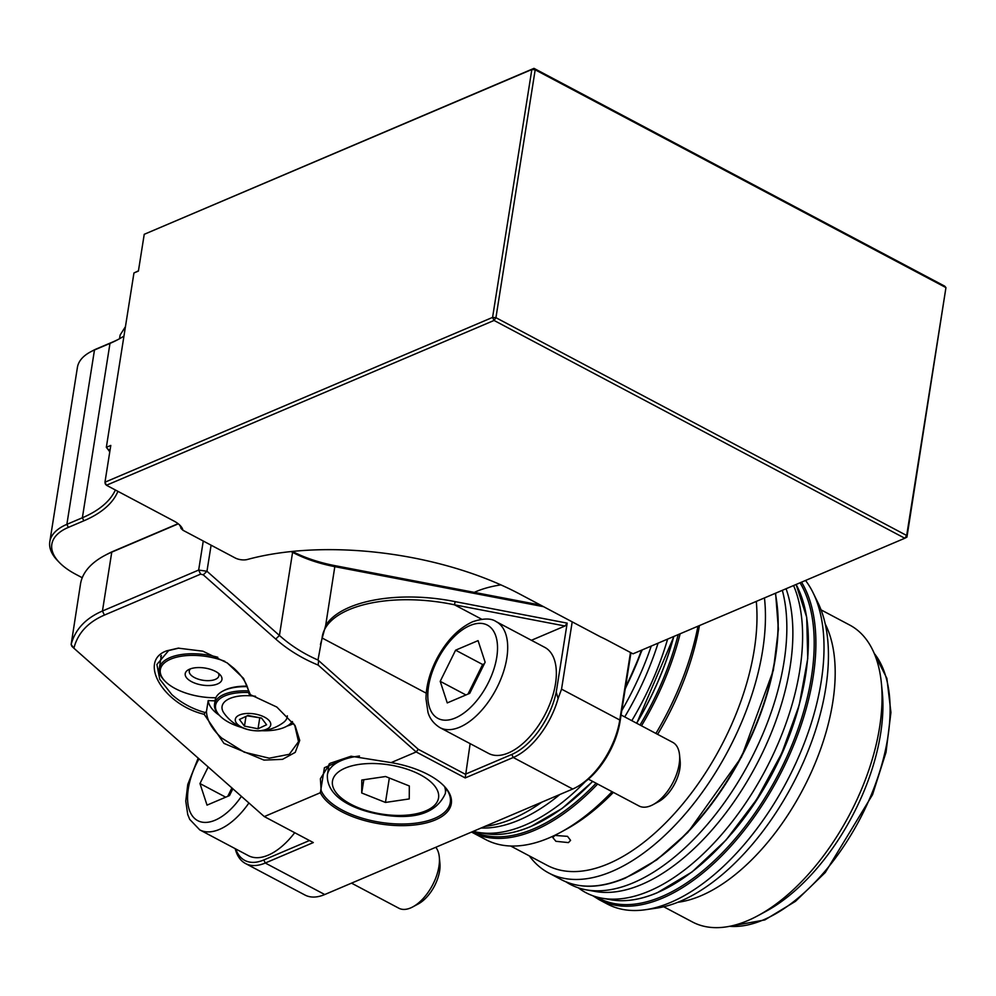 <?xml version="1.0" encoding="UTF-8"?>
<svg xmlns="http://www.w3.org/2000/svg" width="996" height="996" viewBox="0 0 996 996"><rect width="100%" height="100%" fill="white"/><g stroke="black" fill="none" stroke-linecap="round" stroke-linejoin="round"><path stroke-width="1.49" d="M123.952 336.088A149.998 69.496 9 0 1 118.001 339.574A149.998 69.496 9 0 1 109.983 343.396L94.483 349.982A71.998 33.354 -171 0 0 90.636 351.825A71.998 33.354 -171 0 0 77.414 367.387L49.8 541.749A71.998 33.354 9 0 1 66.869 524.344L82.369 517.758A149.998 69.496 -171 0 0 115.374 489.982M109.772 451.898A149.998 69.496 -171 0 0 106.335 447.329L133.95 272.966L138.444 270.812M110.17 449.37L108.763 449.968L106.335 447.329L110.793 445.436L104.966 482.189L492.584 317.4L494.053 320.451L106.435 485.251L174.001 521.07A26.406 12.226 9 0 1 180.176 525.527A26.406 12.226 9 0 1 182.953 530.258L235.106 557.922A9.599 4.445 -171 0 0 247.406 559.478A212.409 98.405 9 0 1 519.7 594.027L600.464 636.842A98.405 45.592 9 0 1 607.772 640.453L632.995 653.824L904.804 538.251L494.053 320.451L495.933 317.687L906.684 535.499L945.951 287.607L535.188 69.807L495.933 317.687L492.584 317.4L531.839 69.508L144.233 234.309L138.407 271.074L133.95 272.966M474.283 592.371A98.405 45.592 9 0 1 500.888 584.876M108.763 449.968A152.4 70.604 9 0 1 109.846 451.375M117.914 491.339A152.4 70.604 9 0 1 83.838 520.808L68.338 527.407A69.596 32.245 -171 0 0 59.349 562.479A69.596 32.245 -171 0 0 75.621 574.219L82.257 577.742M144.233 234.309L533.981 68.363L944.731 286.163L945.951 287.607L906.933 537.105L904.804 538.251L906.684 535.499L906.933 537.105M59.349 562.479L57.569 560.636A71.998 33.354 9 0 1 49.8 541.749M90.636 351.825L92.902 350.617A69.596 32.245 9 0 1 96.612 348.837L112.125 342.25A152.4 70.604 -171 0 0 119.122 338.976M182.953 530.258L180.998 528.428A24.004 11.118 -171 0 0 179.193 524.593M105.227 483.807L106.435 485.251L104.966 482.189L105.227 483.807M535.188 69.807L533.981 68.363L531.839 69.508L535.188 69.807M207.691 685.547A18.6 8.615 -171 0 0 219.942 674.591A18.6 8.615 -171 0 0 199.474 667.569A18.6 8.615 -171 0 0 188.63 669.636A18.6 8.615 -171 0 0 188.232 679.471A18.6 8.615 -171 0 0 207.691 685.547M190.622 668.777A15.002 6.947 -171 0 0 189.265 671.067A15.002 6.947 -171 0 0 207.392 680.666A15.002 6.947 -171 0 0 218.896 675.761A15.002 6.947 -171 0 0 218.311 673.159M224.847 661.332A43.799 20.294 -171 0 0 193.921 655.393A43.799 20.294 -171 0 0 165.05 681.202A43.799 20.294 -171 0 0 213.244 697.735A43.799 20.294 -171 0 0 215.883 697.735M165.05 681.202L164.153 680.28A45.007 20.854 9 0 1 159.298 668.465A45.007 20.854 9 0 1 193.822 653.762A45.007 20.854 9 0 1 217.813 657.273M245.975 686.157A43.799 20.294 -171 0 0 246.51 684.812M385.577 776.519L361.785 780.03L361.722 792.99L385.464 802.44L409.256 798.929L409.319 785.969L385.577 776.519M389.336 778.013L385.464 802.44M363.826 779.731L361.722 792.99M578.365 887.847A192.004 101.206 -62.1 0 0 602.02 898.193A192.004 101.206 -62.1 0 0 649.193 891.084A192.004 101.206 -62.1 0 0 772.709 755.528A192.004 101.206 -62.1 0 0 793.588 585.536M565.865 881.796A192.004 101.206 -62.1 0 0 586.246 889.839L595.21 891.457A189.19 99.725 -62.1 0 0 641.698 884.448A189.19 99.725 -62.1 0 0 761.442 754.956A189.19 99.725 -62.1 0 0 786.068 588.736M586.246 889.839A192.004 101.206 -62.1 0 0 633.431 882.73A192.004 101.206 -62.1 0 0 782.333 590.329M473.274 831.324A192.004 101.206 -62.1 0 0 477.669 832.295A192.004 101.206 -62.1 0 0 524.855 825.186A192.004 101.206 -62.1 0 0 585.324 781.623M481.068 828.012A189.838 100.073 -62.1 0 0 519.078 820.069A189.838 100.073 -62.1 0 0 559.877 794.484M484.94 826.369A192.004 101.206 -62.1 0 0 512.691 818.737A192.004 101.206 -62.1 0 0 541.861 802.141M621.778 710.596A192.004 101.206 -62.1 0 0 651.235 646.068M624.716 716.908A189.838 100.073 -62.1 0 0 658.07 643.155M631.813 720.668A192.004 101.206 -62.1 0 0 667.619 639.096M261.911 730.715A39.603 18.351 -171 0 0 286.524 726.37A39.603 18.351 -171 0 0 292.276 721.527M292.625 722A40.799 18.899 9 0 1 287.657 725.76L286.524 726.37M255.574 696.291A33.005 15.289 -171 0 0 222.357 705.305A33.005 15.289 -171 0 0 223.988 713.124A42.006 42.006 0 0 0 283.399 722.536A33.005 15.289 -171 0 0 286.997 717.917A33.005 15.289 -171 0 0 287.358 715.85M270.576 725.536A17.928 8.304 -171 0 0 255.661 714.144A17.928 8.304 -171 0 0 235.454 718.689A17.928 8.304 -171 0 0 250.37 730.08A17.928 8.304 -171 0 0 270.576 725.536M247.257 686.655A40.799 18.899 -171 0 0 222.706 691.162L223.839 690.552A39.603 18.351 9 0 1 247.083 686.169M222.706 691.162A40.799 18.899 -171 0 0 215.211 699.976L214.551 704.172A40.799 18.899 9 0 1 248.502 690.925M248.776 692.569A39.603 18.351 -171 0 0 219.83 715.8L218.946 714.879A40.799 18.899 9 0 1 214.551 704.172M219.83 715.8A39.603 18.351 -171 0 0 241.904 727.541M266.579 724.764L261.575 718.104L248.004 715.464L239.451 719.473L244.456 726.121L258.026 728.773L266.579 724.764M247.207 715.838L260.479 717.892M259.695 718.265L258.026 728.773M246 716.398L244.456 726.121M351.513 883.141L398.811 908.203A36.005 18.974 -62.1 0 0 410.676 907.916A36.005 18.974 -62.1 0 0 412.842 906.858A36.005 18.974 -62.1 0 0 439.298 856.958A36.005 18.974 -62.1 0 0 435.775 847.285M248.925 802.963A59.997 31.623 117.9 0 1 219.531 829.369A59.997 31.623 117.9 0 1 199.748 829.867L248.402 855.664A59.997 31.623 -62.1 0 0 268.185 855.166A59.997 31.623 -62.1 0 0 294.704 832.706M225.706 797.186L199.972 783.553L208.214 766.895M232.877 788.745L229.491 795.58L207.031 805.129L199.972 783.553M412.842 906.858L418.37 903.882A29.345 15.475 -62.1 0 0 439.921 863.208L439.298 856.958M227.785 796.302L231.931 787.911M232.217 788.16A30.117 15.874 -62.1 0 0 230.736 793.065M588.375 779.133L639.034 805.988A36.005 18.974 -62.1 0 0 650.898 805.689A36.005 18.974 -62.1 0 0 653.077 804.644A36.005 18.974 -62.1 0 0 679.521 754.744A36.005 18.974 -62.1 0 0 672.748 742.369L621.093 714.991M439.971 727.653L488.625 753.437A59.997 31.623 -62.1 0 0 508.408 752.939A59.997 31.623 -62.1 0 0 551.51 699.541A59.997 31.623 -62.1 0 0 544.824 647.4L496.17 621.616A59.997 31.623 117.9 0 1 502.856 673.757A59.997 31.623 117.9 0 1 459.754 727.155A59.997 31.623 117.9 0 1 439.971 727.653C430.16 721.515 428.417 713.597 427.981 712.364L426.002 698.868C426.089 685.92 429.724 672.537 436.87 658.68C446.557 640.652 458.459 628.351 472.565 621.79C483.321 618.167 491.19 618.105 496.17 621.616M440.207 681.326L455.608 650.176L478.068 640.627L485.127 662.216L469.714 693.353L447.254 702.915L440.207 681.326L465.941 694.959M653.077 804.644L658.593 801.656A29.345 15.475 -62.1 0 0 680.144 760.981L679.521 754.744M468.008 694.075L482.637 664.506L455.608 650.176M484.342 663.784L482.637 664.506M481.155 670.233A30.117 15.874 -62.1 0 0 474.943 680.081A30.117 15.874 -62.1 0 0 470.959 690.838M178.882 648.097L168.635 650.575L156.895 664.469L159.746 679.284L171.822 694.586C181.397 703.027 192.489 709.015 205.114 712.526L206.446 711.567L208.201 700.549A47.995 22.236 -171 0 0 215.074 700.823M204.18 714.319C163.394 704.695 137.635 661.058 166.706 650.824L178.222 648.147L202.835 651.185L227.312 662.975L243.522 678.363L250.357 694.673L276.838 707.06L295.152 725.773L299.734 740.402L295.239 752.366L282.503 759.363L263.952 760.097L223.951 743.39L204.18 714.319L205.114 712.526M206.446 711.567C206.969 720.369 212.024 729.172 221.598 737.974L244.244 752.192L269.244 758.193L289.326 754.296L298.514 741.659L294.679 725.001M287.147 726.034A47.995 22.236 -171 0 0 293.696 723.494M341.541 811.615A67.205 31.137 -171 0 0 426.201 822.933A67.205 31.137 -171 0 0 444.067 786.043A67.205 31.137 -171 0 0 428.342 774.689A67.205 31.137 -171 0 0 391.117 762.612L351.015 756.213L324.422 767.692L320.351 792.729A67.205 31.137 -171 0 0 341.541 811.615M351.14 756.201L330.012 763.334L320.401 778.698L321.148 790.55A65.997 30.577 -171 0 0 342.487 810.246A65.997 30.577 -171 0 0 410.178 823.717A65.997 30.577 -171 0 0 450.292 802.427A65.997 30.577 -171 0 0 443.618 785.583M597.637 784.039A192.004 101.206 117.9 0 1 534.541 830.328A192.004 101.206 117.9 0 1 471.544 832.071L485.662 839.553A192.004 101.206 -62.1 0 0 548.958 837.96A192.004 101.206 -62.1 0 0 560.524 832.37A192.004 101.206 -62.1 0 0 612.054 791.683M510.649 846.002L547.041 865.287A186.003 98.044 -62.1 0 0 608.357 863.756A186.003 98.044 -62.1 0 0 756.288 601.397M529.362 855.925A192.004 101.206 -62.1 0 0 548.734 872.982A192.004 101.206 -62.1 0 0 612.03 871.388A192.004 101.206 -62.1 0 0 764.455 597.924M813.184 592.944L818.015 602.829A185.069 97.558 117.9 0 1 801.045 767.418A185.069 97.558 117.9 0 1 680.567 901.143A185.069 97.558 117.9 0 1 656.177 908.19L645.296 909.746A192.004 101.206 -62.1 0 0 670.594 902.426A192.004 101.206 -62.1 0 0 795.592 763.695A192.004 101.206 -62.1 0 0 813.184 592.944A192.004 101.206 -62.1 0 0 805.515 580.469M801.531 582.162A192.004 101.206 117.9 0 1 790.015 753.773A192.004 101.206 117.9 0 1 662.489 898.131A192.004 101.206 117.9 0 1 599.194 899.724L607.299 904.019A192.004 101.206 -62.1 0 0 645.296 909.746M250.357 694.673L248.913 693.888C248.141 685.323 243.111 676.77 233.811 668.204L226.889 662.689M663.71 906.758L692.432 921.972A168 88.557 -62.1 0 0 747.809 920.578A168 88.557 -62.1 0 0 757.931 915.685A168 88.557 -62.1 0 0 881.348 682.82A168 88.557 -62.1 0 0 849.775 625.09L821.053 609.863M677.778 902.289A168 88.557 -62.1 0 0 700.96 895.753A168 88.557 -62.1 0 0 810.682 773.568A168 88.557 -62.1 0 0 825.261 624.019M568.442 842.604L555.905 841.296L552.805 837.549L554.934 835.432L567.533 836.354L570.584 840.363L568.442 842.604M178.296 523.834L111.764 552.145A132.007 61.154 -171 0 0 104.742 555.494L107.008 554.286A129.605 60.046 9 0 1 113.905 551L178.097 523.684M292.376 551.423A86.403 40.027 -171 0 0 334.967 565.653L540.554 605.082M208.201 700.549A47.995 22.236 -171 0 0 219.344 715.29M104.742 555.494A132.007 61.154 -171 0 0 80.502 584.03L71.139 644.474C75.173 629.46 85.606 618.304 102.451 611.009L198.665 570.061L206.969 571.256L279.428 635.46C290.658 645.52 303.506 653.7 317.985 660.024L418.295 749.316L465.294 774.228L511.782 754.445A57.606 30.366 -62.1 0 0 556.241 692.12L558.096 698.52L561.545 689.145L572.202 621.865M320.351 792.729L264.289 816.583L313.317 842.566L265.272 863.022A59.997 31.623 117.9 0 1 245.502 863.52A59.997 31.623 117.9 0 1 235.205 848.667M245.502 863.52L304.963 895.031A59.997 31.623 -62.1 0 0 324.746 894.533L572.725 789.019A59.997 31.623 -62.1 0 0 576.335 787.263A59.997 31.623 -62.1 0 0 619.786 720.008L630.48 652.492M558.096 698.52A59.997 31.623 117.9 0 1 513.251 757.495L465.207 777.938L416.179 751.955L391.117 762.612M320.438 644.537L325.655 625.513C340.956 600.7 398.026 590.167 455.147 601.634L567.172 623.123L564.993 625.998L454.475 604.809C388.527 590.865 325.368 606.801 322.082 637.988L317.985 660.024M470.137 743.639L465.207 777.938M543.592 606.689L334.98 566.687A84 38.919 9 0 1 292.587 552.344L291.106 551.56M630.954 652.741L620.035 721.627A57.606 30.366 117.9 0 1 578.327 786.193L576.335 787.263M655.916 733.442A192.004 101.206 -62.1 0 0 697.959 626.198M699.453 625.563A186.003 98.044 117.9 0 1 657.609 734.338M613.374 792.38A186.003 98.044 117.9 0 1 565.504 829.68L560.524 832.37M757.931 915.685L765.887 911.377A158.401 83.502 -62.1 0 0 882.257 691.822L881.348 682.82M567.172 623.123L556.241 692.12M564.993 625.998L531.403 640.291M235.753 848.953A57.606 30.366 -62.1 0 0 263.803 859.959L309.47 840.524M125.446 326.663L120.155 334.98L119.508 338.752M418.295 749.316L416.179 751.955L318.147 665.079C302.049 658.443 287.906 649.765 275.718 639.046L203.271 574.841L200.619 574.144L104.393 615.092C87.847 622.276 77.688 633.332 73.891 648.222L264.289 816.583M160.605 656.302A47.995 22.236 -171 0 0 161.091 657.211M71.849 646.28L73.891 648.222L71.139 644.474L71.849 646.28M211.102 545.186L206.969 571.256L203.271 574.841M291.865 551.473L292.587 552.344L279.428 635.46L275.718 639.046M318.596 660.971L318.147 665.079M481.69 619.226L454.475 604.809L455.147 601.634M321.148 790.55L320.326 792.343M83.838 520.808L82.369 517.758L109.983 343.396L112.125 342.25M68.338 527.407L66.869 524.344L94.483 349.982L96.612 348.837M359.481 756.026A59.698 27.664 -171 0 0 327.385 774.888C326.215 798.219 356.842 811.391 385.502 815.288C416.814 819.583 436.758 812.338 445.324 793.563A59.698 27.664 -171 0 0 444.627 786.703M385.639 764.368A53.697 24.875 -171 0 0 332.34 782.844A53.697 24.875 -171 0 0 385.402 814.591A53.697 24.875 -171 0 0 438.701 796.115A53.697 24.875 -171 0 0 385.639 764.368M610.598 899.737A189.315 99.787 -62.1 0 0 657.123 892.727A189.315 99.787 -62.1 0 0 781.561 753.3A189.315 99.787 -62.1 0 0 796.103 584.478L806.698 617.246L807.756 658.493L799.228 705.019L781.76 753.237L756.711 799.452L725.997 840.089L691.996 871.998L657.323 892.715C640.341 899.886 624.778 902.227 610.598 899.737L602.02 898.193M806.81 666.536A188.73 99.488 117.9 0 1 702.603 863.146M592.745 781.449L562.068 808.478L531.08 826.419C514.048 833.627 498.423 835.968 484.218 833.478A189.95 100.135 -62.1 0 0 530.88 826.443A189.95 100.135 -62.1 0 0 592.608 781.387M636.593 723.208A189.95 100.135 -62.1 0 0 673.757 636.481M673.806 636.469A189.377 99.824 117.9 0 1 636.656 723.245M592.632 781.399A189.377 99.824 117.9 0 1 576.522 796.75M199.038 758.765A52.8 27.838 -62.1 0 0 188.754 807.98A52.8 27.838 -62.1 0 0 215.111 820.206A52.8 27.838 -62.1 0 0 241.43 796.327M469.988 625.55A52.8 27.838 -62.1 0 0 428.566 686.281A52.8 27.838 -62.1 0 0 455.346 717.979A52.8 27.838 -62.1 0 0 496.755 657.26A52.8 27.838 -62.1 0 0 469.988 625.55M729.558 926.317A158.401 83.502 -62.1 0 0 763.558 919.818A158.401 83.502 -62.1 0 0 871.164 795.094A158.401 83.502 -62.1 0 0 874.214 653.376M798.717 706.886A180.002 94.881 117.9 0 1 731.45 833.801M473.025 831.436A190.809 100.584 -62.1 0 0 533.806 828.797A190.809 100.584 -62.1 0 0 596.094 783.23M775.598 593.193L778.399 629.26L773.357 670.296L741.51 757.072L687.813 832.457L656.713 859.909L625.276 878.136C600.675 888.42 579.373 888.93 561.346 879.667A192.004 101.206 -62.1 0 0 624.641 878.074A192.004 101.206 -62.1 0 0 775.324 593.305M596.704 896.985A190.809 100.584 -62.1 0 0 661.755 896.599A190.809 100.584 -62.1 0 0 788.409 753.312A190.809 100.584 -62.1 0 0 800.037 582.797M104.393 615.092L102.451 611.009L111.764 552.145L113.905 551M200.619 574.144L198.665 570.061L203.259 541.04M324.746 894.533L265.272 863.022L263.803 859.959M572.725 789.019L513.251 757.495L511.782 754.445M426.226 693.179L322.082 637.988M325.655 625.513L334.967 565.653M620.035 721.627L619.786 720.008L561.545 689.145M625.5 687.103A192.004 101.206 -62.1 0 0 641.486 650.214M641.934 650.015A190.809 100.584 117.9 0 1 625.301 688.361M640.03 725.026A190.809 100.584 -62.1 0 0 678.214 634.589M680.144 633.767A192.004 101.206 117.9 0 1 641.499 725.798M777.316 606.913A190.809 100.584 117.9 0 1 636.705 872.21M161.364 655.455L159.298 668.465M329.103 764.032L327.385 774.888M446.108 788.571L445.324 793.563M484.218 833.478L477.669 832.295M636.743 723.283L673.931 636.419M199.748 829.867L189.701 819.359L187.746 814.579L185.766 801.083L187.758 784.487L198.216 758.031M874.027 652.928L886.876 678.363L890.934 712.439L886.017 752.329L872.546 794.683L825.273 872.508L795.48 901.33L764.828 919.931L729.084 926.405M592.769 895.728L599.194 899.724M561.346 879.667L548.734 872.982M625.214 688.933L642.183 649.915"/></g></svg>
